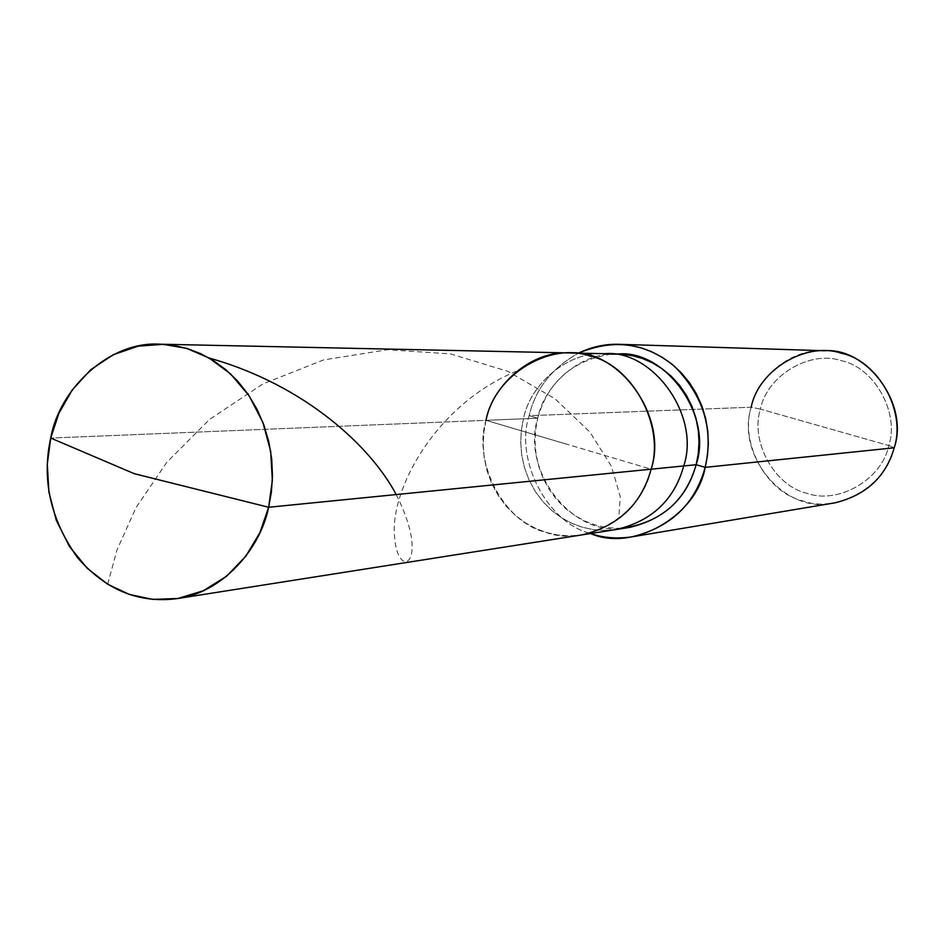 <?xml version="1.0" encoding="UTF-8"?>
<svg xmlns="http://www.w3.org/2000/svg" width="944" height="944" viewBox="0 0 944 944"><rect width="100%" height="100%" fill="white"/><g stroke="black" fill="none" stroke-linecap="round" stroke-linejoin="round"><path stroke-width="0.71" stroke-dasharray="4.72 3.54" d="M486.007 420.316L523.448 418.782L486.007 420.316L651.136 469.192C642.51 514.468 585.658 547.85 545.656 532.274C504.143 522.41 472.696 462.879 486.007 420.316L567.639 444.482L486.007 420.316L483.871 432.081L483.198 444.624L484.201 457.628L487.021 470.702L491.694 483.434L498.113 495.364L506.078 506.09L515.271 515.306L525.324 522.823L535.85 528.546L546.505 532.534L557.644 535.012L569.527 535.885L581.858 534.918L569.527 535.885L557.644 535.012L546.505 532.534L535.85 528.546L525.324 522.823L515.271 515.306L506.078 506.09L498.113 495.364L491.694 483.434L487.021 470.702L484.201 457.628L483.198 444.624L483.871 432.081L486.007 420.316L50.728 438.063L486.007 420.316C472.696 462.879 504.143 522.41 545.656 532.274C585.658 547.85 642.51 514.468 651.136 469.192L486.007 420.316C492.685 384.763 531.496 350.354 569.574 352.95M611.323 354.13C572.524 360.23 548.004 381.588 537.738 418.204L523.448 418.782L521.371 430.157L520.71 442.276L521.69 454.843L524.427 467.481L528.959 479.776L535.189 491.305L542.918 501.665L551.851 510.574L561.609 517.819L571.828 523.354L582.177 527.189L592.997 529.572L604.526 530.41L616.491 529.466L604.526 530.41L592.997 529.572L582.177 527.189L571.828 523.354L561.609 517.819L551.851 510.574L542.918 501.665L535.189 491.305L528.959 479.776L524.427 467.481L521.69 454.843L520.71 442.276L521.371 430.157L523.448 418.782C529.962 384.42 567.674 351.18 604.632 353.705C567.674 351.18 529.962 384.42 523.448 418.782L537.738 418.204L529.136 415.679L751.2 407.218L760.427 409.118C749.925 441.226 774.458 486.018 806.801 493.252C837.965 504.78 882.085 479.469 888.811 445.544L760.427 409.118C766.776 375.854 809.834 349.799 841.458 360.726C874.179 367.287 899.774 412.835 888.811 445.544L894.192 447.798L888.811 445.544C899.774 412.835 874.179 367.287 841.458 360.726C809.834 349.799 766.776 375.854 760.427 409.118L888.811 445.544C882.085 479.469 837.965 504.78 806.801 493.252C774.458 486.018 749.925 441.226 760.427 409.118L751.2 407.218C757.112 377.104 791.509 348.147 824.667 350.743M629.683 527.389L617.872 528.321L606.461 527.495L595.77 525.159L585.551 521.359L575.439 515.908L565.798 508.757L556.972 499.978L549.337 489.759L543.178 478.384L538.694 466.253L535.991 453.781L535.024 441.379L535.673 429.426L537.738 418.204C544.181 384.302 581.457 351.498 617.99 353.988M834.921 502.845C786.399 515.672 735.494 456.566 751.2 407.218L529.136 415.679C514.633 459.409 547.024 522.764 590.625 533.537C547.024 522.764 514.633 459.409 529.136 415.679C535.543 388.834 551.98 367.995 578.46 353.139C551.98 367.995 535.543 388.834 529.136 415.679L537.738 418.204C521.005 470.962 572.371 536.947 623.064 528.133M751.2 407.218C739.53 442.948 766.788 492.803 802.778 500.898C837.47 513.784 886.676 485.629 894.192 447.798M107.699 584.253L116.903 550.163L135.983 507.683L166.84 462.253L209.615 419.36L262.833 383.948L323.532 359.935L387.654 349.717L450.583 353.917L507.683 371.275L555.037 398.781L589.965 432.14L611.441 466.336L620.243 496.532L618.733 518.61M396.185 494.562C431.656 564.134 397.341 582.177 394.521 536.121C390.12 491.517 433.355 406.203 515.825 371.393"/><path stroke-width="1.42" d="M268.639 507.258L134.355 473.711L50.728 438.063L58.811 413.472L72.204 389.99L90.707 369.741L113.28 354.708L138.154 346.165L163.241 344.324L186.735 348.419L209.108 358.024L230.572 373.907L249.122 395.807L262.892 422.381L270.692 451.421L272.356 480.425L268.639 507.258L271.376 492.036L272.486 475.835L271.695 458.996L268.851 441.922L263.907 425.107L256.91 409.047L248.036 394.214L237.581 381.01L225.887 369.753L213.368 360.584L200.423 353.563L187.419 348.619L174.109 345.504L160.032 344.206C109.787 340.678 59.248 388.68 50.728 438.063L134.355 473.711L268.639 507.258L259.989 532.451L245.818 556.24L226.442 576.347L203.137 590.814L177.85 598.496L152.716 599.393L129.505 594.472L107.699 584.265L87.025 568.087L69.337 546.316L56.298 520.321L48.911 492.143L47.294 464.082L50.728 438.063C41.548 479.599 50.457 519.424 77.455 557.562C105.551 589.941 138.792 603.629 177.189 598.602C221.274 593.08 260.048 550.175 268.639 507.258L651.136 469.192L268.639 507.258M160.032 344.206L569.574 352.95C618.639 348.242 668.777 416.587 651.136 469.192C665.225 425.555 631.961 364.691 589.799 355.994C549.019 341.48 493.983 376.196 486.007 420.316C493.983 376.196 549.019 341.48 589.799 355.994C631.961 364.691 665.225 425.555 651.136 469.192C641.472 504.273 618.379 526.174 581.858 534.918C618.379 526.174 641.472 504.273 651.136 469.192C668.777 416.587 618.639 348.242 569.574 352.95C531.496 350.354 492.685 384.763 486.007 420.316M569.574 352.95L604.632 353.705C652.257 349.162 700.849 415.148 683.739 465.947L651.136 469.192L683.739 465.947C700.849 415.148 652.257 349.162 604.632 353.705L617.99 353.988C665.072 349.516 713.074 414.605 696.153 464.719L683.739 465.947C674.346 499.824 651.938 520.994 616.491 529.466C651.938 520.994 674.346 499.824 683.739 465.947L696.153 464.719L698.241 453.887L699.02 442.358L698.312 430.393L695.976 418.298L691.976 406.463L686.382 395.265L679.361 385.069L671.16 376.149L662.074 368.715L652.457 362.85L642.628 358.555L632.74 355.735L622.285 354.201L611.323 354.13M619.17 344.312L824.667 350.743C866.887 347.309 909.438 404.185 894.192 447.798L705.156 467.363L707.398 455.928L708.342 443.774L707.788 431.137L705.616 418.334L701.77 405.719L696.283 393.66L689.297 382.497L681.037 372.538L671.762 364.006L661.803 357.044L651.466 351.675L641.059 347.852L630.427 345.41L619.17 344.312C605.411 343.828 591.841 346.778 578.46 353.139C613.706 338.389 645.637 342.696 674.217 366.06C703.551 395.76 713.865 429.52 705.156 467.363L696.153 464.719C686.878 498.125 664.729 519.023 629.683 527.389L177.189 598.602M623.064 528.133C661.237 522.174 685.592 501.028 696.153 464.719L705.156 467.363L894.192 447.798C906.429 411.313 877.849 360.537 841.387 353.257C806.129 341.114 758.244 370.201 751.2 407.218M705.156 467.363C696.66 516.38 632.716 552.169 590.625 533.537C603.275 537.927 617.116 539.024 632.15 536.817C670.653 527.271 694.985 504.12 705.156 467.363M894.192 447.798C885.932 476.803 866.179 495.152 834.921 502.845L632.15 536.817M209.108 358.024C305.219 384.94 371.193 447.019 396.185 494.562"/></g></svg>
